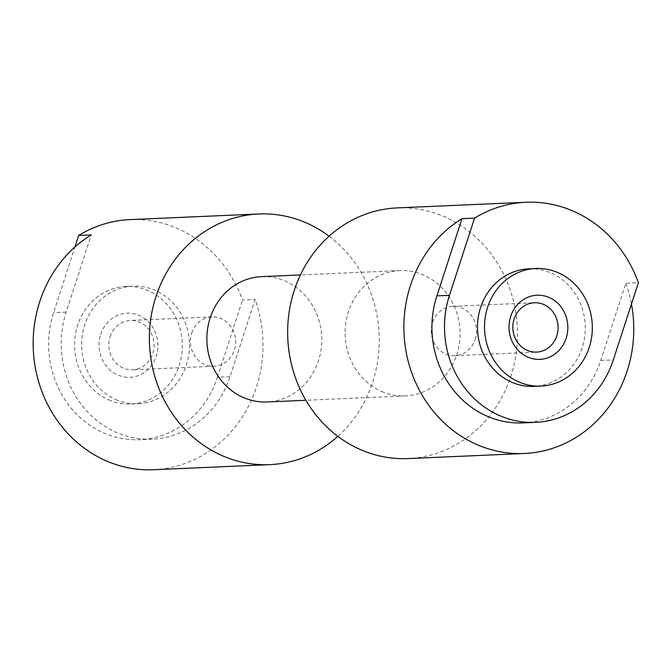 <?xml version="1.0" encoding="UTF-8"?>
<svg xmlns="http://www.w3.org/2000/svg" width="672" height="672" viewBox="0 0 672 672"><rect width="100%" height="100%" fill="white"/><g stroke="black" fill="none" stroke-linecap="round" stroke-linejoin="round"><path stroke-width="0.5" stroke-dasharray="3.36 2.52" d="M475.213 339.41A24.696 22.621 87.5 0 0 452.802 306.331A24.696 22.621 87.5 0 0 432.55 322.585A24.696 22.621 87.5 0 0 454.961 355.673A24.696 22.621 87.5 0 0 475.213 339.41M528.822 268.825A58.842 53.894 -92.5 0 1 549.368 272.294A58.842 53.894 -92.5 0 1 584.724 336.613A58.842 53.894 -92.5 0 1 533.971 386.383M100.75 334.32A32.105 29.408 -92.5 0 1 138.289 315.076A32.105 29.408 -92.5 0 1 156.215 356.185A32.105 29.408 -92.5 0 1 118.675 375.438A32.105 29.408 -92.5 0 1 100.75 334.32M110.116 336.714A24.696 22.621 -92.5 0 1 130.368 320.452A24.696 22.621 -92.5 0 1 152.779 353.539A24.696 22.621 -92.5 0 1 132.527 369.793A24.696 22.621 -92.5 0 1 110.116 336.714M191.696 333.144A24.696 22.621 -92.5 0 1 211.949 316.882A24.696 22.621 -92.5 0 1 234.36 349.961A24.696 22.621 -92.5 0 1 214.108 366.223A24.696 22.621 -92.5 0 1 191.696 333.144M110.51 400.562A58.842 53.894 -92.5 0 1 75.146 336.244A58.842 53.894 -92.5 0 1 125.908 286.474A58.842 53.894 -92.5 0 1 146.454 289.943A58.842 53.894 -92.5 0 1 181.81 354.262A58.842 53.894 -92.5 0 1 131.057 404.04A58.842 53.894 -92.5 0 1 110.51 400.562M117.55 400.26A58.842 53.894 -92.5 0 1 82.186 335.941A58.842 53.894 -92.5 0 1 132.947 286.163A58.842 53.894 -92.5 0 1 153.493 289.632A58.842 53.894 -92.5 0 1 188.849 353.951A58.842 53.894 -92.5 0 1 138.096 403.729A58.842 53.894 -92.5 0 1 117.55 400.26M153.577 469.728A125.454 114.92 -92.5 0 0 255.091 299.502L230.009 376.698A94.844 86.881 -92.5 0 1 152.242 439.152A94.844 86.881 -92.5 0 1 119.12 433.558A94.844 86.881 -92.5 0 1 66.167 312.094L91.249 234.898M230.009 376.698L217.442 377.244A94.844 86.881 -92.5 0 1 139.667 439.698A94.844 86.881 -92.5 0 1 106.546 434.104A94.844 86.881 -92.5 0 1 53.592 312.648L74.903 247.061M383.426 392.213A62.731 57.456 -92.5 0 1 345.727 323.644A62.731 57.456 -92.5 0 1 399.84 270.581A62.731 57.456 -92.5 0 1 421.747 274.277A62.731 57.456 -92.5 0 1 459.446 342.854A62.731 57.456 -92.5 0 1 405.334 395.917A62.731 57.456 -92.5 0 1 383.426 392.213M261.584 276.637A62.731 57.456 -92.5 0 1 283.483 280.333A62.731 57.456 -92.5 0 1 321.182 348.911A62.731 57.456 -92.5 0 1 267.07 401.974M130.032 219.61A125.454 114.92 -92.5 0 1 173.838 227.01A125.454 114.92 -92.5 0 1 242.525 300.048L255.091 299.502M397.093 207.908A125.454 114.92 -92.5 0 1 440.908 215.309A125.454 114.92 -92.5 0 1 516.306 352.456A125.454 114.92 -92.5 0 1 408.08 458.581M522.976 422.906A94.844 86.881 -92.5 0 0 600.751 360.452L625.834 283.256L638.4 282.71M625.834 283.256A125.454 114.92 -92.5 0 1 631.453 304.08M329.07 236.208A125.454 114.92 -92.5 0 1 337.84 436.338M217.442 377.244L242.525 300.048M66.167 312.094L53.592 312.648M600.751 360.452L613.318 359.906M452.802 306.331L534.383 302.753M211.949 316.882L130.368 320.452M125.908 286.474L132.947 286.163M152.242 439.152L139.667 439.698M399.84 270.581L300.418 274.932M405.334 395.917L305.903 400.268M131.057 404.04L138.096 403.729M214.108 366.223L132.527 369.793M454.961 355.673L536.542 352.094"/><path stroke-width="1.01" d="M566.16 338.226A32.105 29.408 87.5 0 0 548.243 297.116A32.105 29.408 87.5 0 0 510.703 316.361A32.105 29.408 87.5 0 0 528.629 357.479A32.105 29.408 87.5 0 0 566.16 338.226M556.794 335.84A24.696 22.621 87.5 0 0 534.383 302.753A24.696 22.621 87.5 0 0 514.13 319.015A24.696 22.621 87.5 0 0 536.542 352.094A24.696 22.621 87.5 0 0 556.794 335.84M520.464 382.603A58.842 53.894 -92.5 0 1 485.1 318.284A58.842 53.894 -92.5 0 1 535.861 268.514A58.842 53.894 -92.5 0 1 556.408 271.984A58.842 53.894 -92.5 0 1 591.763 336.302A58.842 53.894 -92.5 0 1 541.01 386.081A58.842 53.894 -92.5 0 1 520.464 382.603M541.01 386.081L533.971 386.383A58.842 53.894 -92.5 0 1 513.425 382.914A58.842 53.894 -92.5 0 1 478.061 318.595A58.842 53.894 -92.5 0 1 528.822 268.825L535.861 268.514M305.903 400.268L267.07 401.974A62.731 57.456 -92.5 0 1 245.171 398.269A62.731 57.456 -92.5 0 1 207.472 329.7A62.731 57.456 -92.5 0 1 261.584 276.637L300.418 274.932M337.84 436.338A125.454 114.92 -92.5 0 1 269.816 464.638A125.454 114.92 -92.5 0 1 226.01 457.237A125.454 114.92 -92.5 0 1 150.612 320.099A125.454 114.92 -92.5 0 1 258.838 213.973A125.454 114.92 -92.5 0 1 302.644 221.365A125.454 114.92 -92.5 0 1 329.07 236.208M269.816 464.638L153.577 469.728A125.454 114.92 -92.5 0 1 109.771 462.328A125.454 114.92 -92.5 0 1 33.6 354.547A125.454 114.92 -92.5 0 1 91.249 234.898L78.674 235.452A125.454 114.92 -92.5 0 1 130.032 219.61L258.838 213.973M474.55 218.106A125.454 114.92 -92.5 0 1 525.907 202.272A125.454 114.92 -92.5 0 1 569.713 209.672A125.454 114.92 -92.5 0 1 638.4 282.71L613.318 359.906A94.844 86.881 -92.5 0 1 535.542 422.36A94.844 86.881 -92.5 0 1 449.467 295.302L474.55 218.106L461.983 218.66A125.454 114.92 -92.5 0 0 404.334 338.31A125.454 114.92 -92.5 0 0 480.505 446.09A125.454 114.92 -92.5 0 0 524.311 453.491L408.08 458.581A125.454 114.92 -92.5 0 1 364.266 451.181A125.454 114.92 -92.5 0 1 288.868 314.042A125.454 114.92 -92.5 0 1 397.093 207.908L525.907 202.272M631.453 304.08A125.454 114.92 -92.5 0 1 524.311 453.491M74.903 247.061L78.674 235.452M535.542 422.36L522.976 422.906A94.844 86.881 -92.5 0 1 436.901 295.856L461.983 218.66M436.901 295.856L449.467 295.302"/></g></svg>
